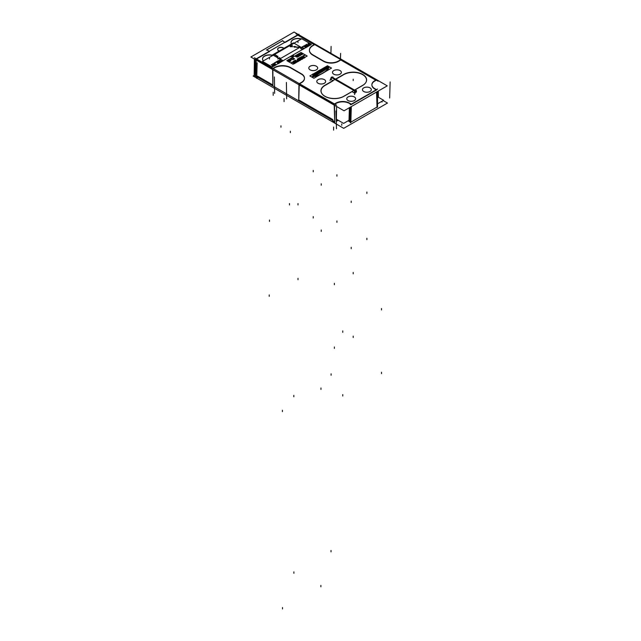<?xml version="1.0" encoding="UTF-8"?>
<svg xmlns="http://www.w3.org/2000/svg" width="641" height="641" viewBox="0 0 641 641"><rect width="100%" height="100%" fill="white"/><g stroke="black" fill="none" stroke-linecap="round" stroke-linejoin="round"><path stroke-width="0.96" d="M272.617 68.603L256.264 59.156L272.617 68.603L274.428 67.561M273.21 68.587L274.14 68.042L273.21 68.587M290.613 67.898A11.466 6.618 0 0 0 274.396 67.898A11.466 6.618 0 0 1 290.613 67.898M301.134 73.979L290.862 68.042L301.134 73.979M304.475 78.346A10.576 6.106 0 0 0 301.374 74.116A10.576 6.106 0 0 1 301.374 82.753L299.555 83.803L301.374 82.753A10.576 6.106 0 0 0 304.475 78.506M299.251 83.979L334.177 104.146L299.251 83.979M334.794 104.146L335.74 103.602L334.794 104.146M349.553 103.473A9.623 5.553 0 0 0 335.948 103.473A9.623 5.553 0 0 1 349.553 103.473M351.044 104.339L349.762 103.602L351.044 104.339M351.38 104.491L376.491 89.988L351.38 104.491M371.884 84.989A9.623 5.553 0 0 1 374.705 81.103A9.623 5.553 0 0 0 374.705 88.955L376.195 89.812L374.705 88.955A9.623 5.553 0 0 1 371.892 85.165M376.043 80.325L374.921 80.974L376.043 80.325M375.73 80.149L340.804 59.99L338.496 61.32A10.576 6.106 0 0 1 323.753 61.44A10.576 6.106 0 0 0 338.496 61.32L340.804 59.99L375.73 80.149M312.776 55.102L323.537 61.32L312.776 55.102M309.419 50.503A11.466 6.618 0 0 0 312.56 54.982A11.466 6.618 0 0 1 312.776 45.743A11.466 6.618 0 0 0 309.419 50.351M314.459 44.774L313.032 45.591L314.459 44.774M314.178 44.614L297.817 35.167L285.245 42.418L297.817 35.167L314.178 44.614M284.916 42.274L282.441 40.84L266.784 49.878L282.441 40.84L284.916 42.274M266.752 49.902L269.228 51.328L266.752 49.902M269.524 51.504L256.568 58.98L269.524 51.504M346.757 98.826A4.439 2.564 0 0 0 348.055 100.573A4.439 2.564 0 0 0 352.838 101.142A4.439 2.564 0 0 0 355.627 98.826A4.439 2.564 0 0 0 354.329 96.951A4.439 2.564 0 0 0 349.457 96.406A4.439 2.564 0 0 0 346.757 98.81A4.439 2.564 180 0 1 349.577 96.342A4.439 2.564 180 0 1 354.521 97.031M362.445 89.764A4.439 2.564 0 0 0 363.743 91.511A4.439 2.564 0 0 0 368.535 92.08A4.439 2.564 0 0 0 371.323 89.764A4.439 2.564 0 0 0 370.025 87.889A4.439 2.564 0 0 0 365.146 87.344A4.439 2.564 0 0 0 362.445 89.748A4.439 2.564 180 0 1 365.266 87.28A4.439 2.564 180 0 1 370.218 87.969M332.479 72.465A4.439 2.564 0 0 0 333.777 74.212A4.439 2.564 0 0 0 338.56 74.781A4.439 2.564 0 0 0 341.349 72.465A4.439 2.564 0 0 0 340.05 70.59A4.439 2.564 0 0 0 335.179 70.045A4.439 2.564 0 0 0 332.479 72.449A4.439 2.564 180 0 1 335.299 69.981A4.439 2.564 180 0 1 340.243 70.67M316.79 81.519A4.439 2.564 0 0 0 318.088 83.274A4.439 2.564 0 0 0 322.872 83.835A4.439 2.564 0 0 0 325.66 81.519A4.439 2.564 0 0 0 324.362 79.644A4.439 2.564 0 0 0 319.49 79.099A4.439 2.564 0 0 0 316.79 81.503A4.439 2.564 180 0 1 319.603 79.035A4.439 2.564 180 0 1 324.554 79.724M316.374 66.247A4.439 2.564 0 0 0 311.502 65.703A4.439 2.564 0 0 0 308.802 68.106A4.439 2.564 0 0 0 310.1 69.877A4.439 2.564 0 0 0 314.883 70.438A4.439 2.564 0 0 0 317.68 68.122A4.439 2.564 0 0 0 316.374 66.247A4.439 2.564 0 0 0 310.1 66.247A4.439 2.564 0 0 0 310.1 69.877A4.439 2.564 0 0 0 316.374 69.877A4.439 2.564 0 0 0 316.374 66.247M283.859 48.363L283.442 48.123L283.859 48.363M293.69 54.814A3.325 1.923 0 0 0 293.666 54.597A3.325 1.923 0 0 1 289.948 56.745A3.325 1.923 0 0 0 293.69 54.886M278.595 50.759L279.147 51.08L278.595 50.759M277.625 49.445A3.325 1.923 0 0 0 278.41 50.639A3.325 1.923 0 0 1 278.699 47.987A3.325 1.923 0 0 1 283.306 48.043A3.325 1.923 0 0 0 279.692 47.618A3.325 1.923 0 0 0 277.617 49.373M262.538 59.148A6.947 4.006 0 0 0 263.331 60.911A6.947 4.006 0 0 1 264.565 56.216A6.947 4.006 0 0 1 272.705 55.495A6.947 4.006 0 0 0 262.538 59.068M291.062 42.683A6.947 4.006 0 0 0 291.479 43.957A6.947 4.006 0 0 1 293.426 39.566A6.947 4.006 0 0 1 301.23 39.029A6.947 4.006 0 0 0 291.062 42.602M343.207 74.965L335.796 79.244L343.207 74.965M362.998 85.269A13.317 7.684 0 0 0 365.642 82.801A13.317 7.684 0 0 0 360.442 73.611A13.317 7.684 0 0 0 343.784 74.628A13.317 7.684 0 0 1 362.421 74.516A13.317 7.684 0 0 1 362.998 85.269M354.625 90.117L362.614 85.501L354.625 90.117M356.404 91.984L355.258 92.649L356.404 91.984L356.027 91.246L356.404 91.984M354.481 93.049L352.013 91.623L343.784 96.366L352.013 91.623L354.481 93.049M321.934 93.674A13.317 7.684 0 0 0 343.416 96.575A13.317 7.684 0 0 1 324.779 96.262A13.317 7.684 0 0 1 324.963 85.501A13.317 7.684 0 0 0 321.886 93.594M333.184 80.75L325.564 85.149L333.184 80.75M332.951 80.622L330.988 79.484L331.726 77.673L330.988 79.484L332.951 80.622M301.815 59.365L302.167 58.94L301.815 59.365M300.02 60.406L300.389 59.966L300.02 60.406M298.538 61.264L299.611 60.414L298.538 61.264M298.49 61.28L299.627 60.238M297.937 61.4L297.56 60.983M295.926 62.77L297.552 61.608L295.926 62.77M294.459 63.611L295.533 62.77L294.459 63.611M294.187 63.723L295.557 62.594M288.915 61.848L289.9 61.472M287.945 61.328L288.682 61.784M307.167 46.937L307.84 46M307.752 46.537L307.728 45.663L306.286 44.934L304.996 45.303L304.828 46M302.736 49.461L304.098 48.331M279.099 63.155L280.726 62.065L279.099 63.155M318.289 75.742L326.557 70.967L318.289 75.742M256.232 60.102L255.767 75.478L256.232 60.102M255.751 76.055L256.729 77.12L255.751 76.055M272.898 84.989L272.898 69.725L272.898 84.989M257.538 77.593L257.562 77.104L257.538 77.593M257.602 76.159L272.866 84.965L257.602 76.159M332.871 121.085L332.879 120.58L334.714 122.151L332.871 121.085M334.754 122.167L334.498 105.292L334.754 122.167M298.77 99.924L299.227 84.924L298.77 99.924L332.863 119.603L298.77 99.924M349.033 121.173A8.878 5.128 0 0 0 348.207 120.756A8.878 5.128 0 0 1 349.033 121.173L349.433 107.68L349.033 121.173M338.352 120.348A8.878 5.128 0 0 0 336.477 121.173A8.878 5.128 0 0 1 338.352 120.348M350.29 121.902L349.225 121.285L350.29 121.902M350.851 122.183L377.02 107.079L376.555 92.024L377.02 107.079L350.851 122.183M332.358 77.289L355.787 90.814L355.25 91.15L355.811 90.83L332.358 77.289L331.798 77.617L332.358 77.289M354.521 93.073L355.178 91.214L354.521 93.073M331.734 77.649L355.154 91.174L331.734 77.649M350.819 122.207L351.284 106.614L350.819 122.207M303.393 56.424L303.57 55.751M304.852 57.666L303.177 56.12M304.804 57.257L303.393 56.44L304.804 57.257M304.531 57.826L303.121 56.6L304.844 57.233M303.289 55.591L304.723 55.631L303.265 55.631L303.121 56.576M302.512 58.988L301.102 57.762L302.832 58.395L301.166 57.281M301.062 57.73L302.808 58.427L301.374 57.602L302.792 58.419L302.568 58.988M301.374 57.586L301.999 56.849L304.203 57.602L302.704 56.761M302.151 56.608L304.163 57.626L301.807 56.632L300.893 57.057L301.102 57.738M299.78 59.637L297.801 58.788L299.78 59.637L298.674 58.219M299.956 60.462L297.777 58.796L299.956 60.054L300.405 59.789M299.996 60.054L300.389 59.829L299.107 58.299L300.373 59.813L299.996 60.054M301.735 59.437L299.139 58.307L302.191 58.764M302.151 58.788L299.7 57.69L302.151 58.788M301.43 58.692L299.059 58.059L298.706 58.267L299.748 59.597L298.69 58.267L301.43 58.692M298.209 61.416L297.937 61.039L299.611 60.278L298.538 61.288M297.312 60.174L298.121 59.733L297.408 59.012L299.587 60.27L297.408 59.012L298.097 59.725L297.112 60.366L297.424 60.951M298.402 59.893L299.083 60.286L298.402 59.893L297.528 60.398L298.402 59.893M298.377 59.861L299.123 60.286L297.648 60.783M294.003 61.304L295.357 60.518L296.086 60.943L294.94 61.624L296.102 60.951L295.357 60.518L293.682 61.111M295.172 61.784L296.406 61.079M296.126 60.911L294.892 61.624L296.975 61.456L295.645 62.241L296.991 61.464L296.382 61.111L297.015 61.456M295.87 62.826L295.621 62.257L297.584 61.424M295.597 62.217L297.552 61.464L295.349 60.198L293.722 61.135L295.349 60.198L297.528 61.456L295.926 62.818M293.298 62.522L294.043 62.089L293.298 62.522L291.895 62.153M293.249 62.53L291.631 62.345L293.249 62.53L294.067 62.049L293.362 61.328M291.599 62.369L293.073 62.746L291.599 62.369M293.089 62.746L291.943 62.145M293.097 62.706L294.139 63.371L293.866 63.779M293.81 63.779L293.538 63.371L294.411 63.659M294.459 63.251L295.533 62.634L294.459 63.251M295.517 62.618L293.081 61.512L295.517 62.618M293.065 61.52L294.027 62.073L293.065 61.52M293.362 62.818L294.323 62.249L295.004 62.642L293.947 63.195M294.003 63.187L293.442 63.034M300.581 52.834L301.582 53.411L300.581 52.834M301.607 53.427L300.437 54.1L301.607 53.427M300.717 54.261L301.887 53.588L302.472 53.924L300.397 54.076L301.631 53.387L300.877 52.642M302.496 53.94L301.142 54.717L302.496 53.94L301.863 53.556M301.126 54.733L302.52 53.9M301.422 54.886L303.049 53.94L300.853 52.674L303.033 53.932L301.102 54.693M300.284 55.535L300.477 54.838L299.026 54.108L297.745 54.469L297.576 55.174M297.568 54.589L298.434 55.719L297.777 55.334M298.482 55.735L297.736 55.286M298.986 55.887L299.964 55.703M298.706 55.807L299.692 55.815M300.212 55.062L299.171 55.663M298.754 55.583L298.009 55.134M298.049 55.174L298.706 55.559L297.889 54.725M298.361 54.405L297.849 54.886L299.083 54.349L300.012 55.374M296.599 56.264L297.352 55.831L296.599 56.264L295.197 55.895M296.551 56.272L294.932 56.096L297.368 55.791L296.663 55.07L298.818 56.36L296.647 55.102M296.398 56.448L294.908 56.112L296.463 56.937M296.294 56.608L297.176 57.137M297.112 57.137L298.858 56.336M297.769 56.993L298.842 56.376L297.769 56.993M296.671 56.56L297.632 55.991L298.313 56.384L297.632 55.991L296.759 56.496L297.648 55.959M298.329 56.4L297.488 56.881L298.329 56.4M297.608 55.959L298.353 56.384L296.743 56.777M293.466 59.477L294.54 58.86L293.466 59.477M291.262 58.187L292.344 57.586L294.515 58.844L292.344 57.586L291.078 58.908M291.238 59.06L291.984 59.469M292.857 59.629L294.564 58.82M293.137 59.341L294.003 58.82M293.185 59.301L292.44 59.381M292.256 59.309L291.335 58.611M291.551 58.908L292.344 57.906L293.963 58.844L293.185 59.317L293.987 58.852L292.344 57.906L291.535 58.347M290.734 59.156L291.062 60.222L290.694 59.14M288.971 61.889L290.782 60.863L289.796 59.925L287.945 60.126L287.785 61.224M287.673 60.406L288.642 61.368L287.977 61.384M289.436 61.312L288.218 60.783M288.25 60.831L288.915 61.216L288.049 60.55L289.059 59.974L290.213 61.007M307.784 44.878L309.042 44.149L307.784 44.878L306.71 44.261M308.017 43.556L309.018 44.141L308.313 43.364M308.289 43.396L310.468 44.654L308.289 43.396M309.299 44.277L310.484 44.67L310.236 45.223M310.188 45.223L309.323 44.317L308.065 45.038L309.323 44.317L310.508 44.63M308.633 46.12L306.462 44.453L308.954 45.527M306.735 44.301L307.744 44.878L306.735 44.301M304.723 45.583L305.685 46.545L305.028 46.168M305.733 46.569L304.988 46.12M305.685 46.529L306.887 46.681L307.824 45.783M305.965 46.641L306.943 47.057M306.478 46.489L305.26 45.96M305.3 46.008L305.957 46.384L305.14 45.559M307.424 46.032L306.334 45.174L305.14 45.599L306.334 45.174L307.295 46.176M306.069 47.194L303.898 45.936L302.272 46.873L303.898 45.936L306.094 47.202M303.93 45.896L302.215 46.881L303.93 46.216M302.223 46.849L303.898 46.256L306.11 47.17M300.797 47.69L301.879 47.097L304.058 48.355L303.009 48.988L304.082 48.363L301.879 47.097L300.605 47.891L300.781 48.572L302.961 49.397M300.509 48.011L301.478 48.98L300.813 48.596M302.68 48.844L303.546 48.323M301.799 48.844L301.054 48.412M301.086 48.436L301.751 48.82L300.885 48.163L301.887 47.418L303.505 48.347L302.728 48.828L303.522 48.363L301.887 47.418L301.062 47.891M281.848 61.199L282.921 60.583L281.848 61.199M279.644 59.909L280.726 59.317L282.897 60.566L280.726 59.317L279.468 60.631M279.62 60.783L280.365 61.191M281.551 61.68L282.945 60.542M281.519 61.063L282.385 60.542M281.567 61.023L280.822 61.103M280.638 61.055L279.893 60.623M279.933 60.631L280.734 59.637L282.344 60.566L281.567 61.039L282.369 60.574L280.734 59.637L279.78 60.198M277.184 61.68L278.539 60.903L279.26 61.32L278.114 62.009L279.284 61.336L278.539 60.903L276.864 61.496M279.308 61.296L278.066 62.009L279.588 61.456M278.394 62.169L279.564 61.496L280.149 61.832L278.074 61.985M280.173 61.848L278.819 62.626L280.173 61.848M278.779 62.602L280.726 61.848L278.531 60.583L276.904 61.52L278.531 60.583L280.702 61.84L279.099 63.203M277.144 61.68L278.563 60.863M275.125 62.842L276.511 61.744L278.691 63.002L276.511 61.744L275.125 62.842L276.551 62.025M274.845 62.658L276.519 62.065L278.731 62.978M276.479 62.017L278.715 63.01L278.474 63.579M275.63 64.789L274.228 63.066L275.63 64.789M273.715 64.004L274.604 63.491L272.922 63.771M273.667 64.02L272.697 63.948L274.628 63.459M272.673 63.964L275.582 64.805L272.673 63.964M273.947 64.092L274.749 63.627L275.566 64.565L274.749 63.627L273.947 64.092M273.923 64.108L275.598 64.597L273.923 64.108L274.765 63.595L275.614 64.589L273.891 64.068M273.042 66.696L272.745 65.43L274.524 65.406M272.713 65.406L274.5 65.446L274.26 65.991M274.468 65.438L272.713 65.246L274.468 65.438M274.54 65.831L271.576 64.597L273.058 66.664M290.133 46.649L292.424 46.665L291.471 46.136L292.4 45.623L291.286 46.032L290.333 45.479M291.246 46.032L290.157 45.631L291.246 46.032L292.176 45.495M290.133 45.647L291.022 46.16L290.381 45.479M290.117 45.607L291.062 46.16L290.357 46.801L291.286 46.264M292.2 46.817L291.246 46.264M292.376 46.689L291.495 46.176L292.376 46.689M291.511 46.16L292.384 45.663L291.511 46.16M278.747 58.211L279.845 57.842L278.747 58.211L277.801 57.666M278.707 58.211L277.617 57.818L278.707 58.211L279.636 57.674M277.601 57.834L278.482 58.347L277.601 57.834M277.825 58.988L278.755 58.451M277.841 57.666L278.531 58.347L277.865 58.988L278.731 58.483L279.885 58.844L278.931 58.323L279.869 57.81M279.66 58.996L278.715 58.451M279.845 58.868L278.955 58.355L279.845 58.868M294.948 46.729L293.618 46.633L294.948 46.729M294.804 46.929L293.586 46.633L294.788 46.969A8.83 5.096 0 0 0 299.844 47.202L299.756 46.977A8.429 4.872 180 0 1 294.94 46.753L295.156 46.4M277.008 56.496L276.535 56.632L277.008 56.496A8.429 4.872 180 0 0 273.699 54.469A8.429 4.872 180 0 1 276.992 56.472M277.032 56.464L276.471 56.624L277.785 57.129L277.874 56.2M277.785 57.105L277.874 56.24L277.385 56.384L277.874 56.24L277.785 57.105M277.345 56.368A8.83 5.096 0 0 0 273.891 54.269L273.891 54.269A8.83 5.096 0 0 1 277.345 56.368L277.898 56.208M329.178 67.121C321.846 68.09 313.922 72.665 312.239 76.904C319.571 75.926 327.503 71.351 329.178 67.121C321.846 68.09 313.922 72.665 312.239 76.904C319.571 75.926 327.503 71.351 329.178 67.121L329.097 67.057C327.719 71.255 319.434 76.031 312.167 76.832M329.25 67.145C321.982 67.946 313.705 72.721 312.319 76.92L312.239 76.904M312.359 76.832C314.306 72.657 321.83 68.315 329.057 67.193C327.11 71.359 319.595 75.71 312.359 76.832C314.306 72.657 321.83 68.315 329.057 67.193C327.11 71.359 319.595 75.71 312.359 76.832L312.423 76.84C314.13 72.697 321.942 68.186 329.113 67.209M329.057 67.193L328.993 67.137C327.295 71.271 319.482 75.782 312.303 76.768M325.804 69.02L325.5 68.667L327.271 67.65L325.516 68.635M325.332 68.891L325.924 68.972M325.436 69.02L326.221 69.332A0.881 0.513 0 0 0 326.622 69.196L328.304 68.226L326.622 69.196A0.881 0.513 0 0 1 326.221 69.332L326.021 67.874M328.28 68.186L327.311 67.601L325.46 68.667M327.319 66.872L327.759 68.226L327.311 66.592M326.966 68.499L326.517 68.795L327.174 68.563M324.939 69.284L324.939 67.954M325.139 69.108L324.114 69.444M324.162 69.444L324.907 69.012L324.122 69.452L324.594 69.621L323.088 70.326L325.211 69.989M324.122 69.452L324.362 68.523M324.058 68.755L324.058 69.789M324.154 68.643L324.194 69.685L322.888 70.165M323.32 70.222L324.578 70.366L324.586 69.284M324.61 70.358L323.32 70.189M325.195 69.997L325.139 68.074M324.522 69.925L324.731 68.771M324.819 69.925L324.715 68.916M323.553 70.911L322.647 70.606M322.784 70.47L321.774 70.798L322.647 71.007M321.822 70.79L322.551 70.374L321.798 70.839M322.239 70.839L321.317 71.047M321.269 71.928L320.556 71.504L322.599 71.055L320.604 71.48M321.141 71.039L321.317 71.952L320.572 71.544L321.269 71.944L321.269 70.911M321.141 72.072L322.135 71.768L321.309 71.56L322.543 71.552L321.381 71.568M322.086 71.76L321.365 72.233L322.111 71.8L322.086 70.726M321.67 71.768L321.646 70.686M321.317 71.56L323.601 70.919L323.553 69.877M322.567 71.536L323.585 70.959L322.567 71.536M320.58 72.369L320.107 72.096L320.58 72.369M320.139 71.023L320.324 71.928L319.266 72.249L320.123 72.497L320.091 71.423M320.276 71.92L320.276 70.887M319.314 72.241L320.035 71.824L319.274 72.249L319.506 71.327M320.083 72.441L318.04 72.954L318.833 73.691L319.619 73.218L319.579 72.177M318.753 73.394L318.064 72.994L318.753 73.419M318.625 73.523L318.825 72.609M319.603 73.25L318.849 73.683L319.354 73.106M321.045 72.361L319.114 73.218L321.093 72.369L320.139 72.04M317.583 72.489L318.032 73.843L317.583 73.218M317.551 73.531L317.776 72.321M317.776 73.362L315.524 74.428L317.816 73.362M315.885 74.668L316.309 74.42L315.885 74.668M316.285 74.372L316.87 73.923M316.253 73.266L316.253 74.324L316.87 73.939L316.253 74.284M317.023 73.971L317.023 72.954M316.718 73.186L316.718 74.204M317.375 74.188L316.598 74.524M317.399 74.236L316.758 74.604L317.399 74.236M316.63 74.548L316.133 74.797L316.502 75.013L316.51 73.947M316.478 75.029L318.617 73.803M316.534 75.029L318.577 73.819L316.534 75.029M318.545 73.803L317.543 73.539M315.692 75.189L315.228 74.917L315.692 75.189M316.197 75.157L315.236 74.58L313.153 75.774M315.252 74.877L315.228 73.563M315.428 74.717L315.428 73.683M314.082 74.228L314.082 75.285L315.196 74.62L314.082 75.245M314.547 75.285L313.778 75.47M313.369 76.055L313.761 75.999A1.683 0.97 0 0 0 313.85 75.991A1.683 0.97 0 0 1 313.761 75.999L313.641 76.007M313.81 76.079L313.802 76.127A1.13 0.649 0 0 1 313.874 75.983A1.13 0.649 0 0 0 313.802 76.119L314.386 76.231A2.612 1.506 0 0 0 314.715 76.079L316.221 75.205L316.197 74.124M315.076 75.55L314.459 75.798L315.084 75.542L315.051 74.5M294.083 32.05L387.26 85.846L344.041 110.797L250.863 57.001L344.041 110.797L387.26 85.846L344.041 110.797L250.863 57.001L344.041 110.797L387.26 85.846L344.041 110.797L250.863 57.001L344.041 110.797L387.26 85.846L344.041 110.797L250.863 57.001L344.041 110.797L387.26 85.846L344.041 110.797L250.863 57.001L344.041 110.797L387.26 85.846L344.041 110.797L250.863 57.001L344.041 110.797L387.26 85.846L344.041 110.797L250.863 57.001L344.041 110.797L387.26 85.846L344.041 110.797L250.863 57.001L344.041 110.797L387.26 85.846L294.083 32.05L250.863 57.001L294.083 32.05L387.26 85.846L294.083 32.05L250.863 57.001L294.083 32.05L387.26 85.846L294.083 32.05L250.863 57.001L294.083 32.05L387.26 85.846L294.083 32.05L250.863 57.001L294.083 32.05L387.26 85.846L294.083 32.05L250.863 57.001L294.083 32.05L387.26 85.846L294.083 32.05L250.863 57.001L294.083 32.05L387.26 85.846L294.083 32.05L250.863 57.001L294.083 32.05L387.26 85.846L294.083 32.05L250.863 57.001L294.083 32.05M298.914 34.838L298.922 34.181L255.158 59.453L255.19 77.208M285.269 42.434L282.352 40.752M282.785 40.599L266.4 50.054M266.664 49.806L269.581 51.488M336.581 106.486L336.325 123.433L336.581 106.486M336.597 105.188L254.421 57.738L336.597 105.188M254.405 59.044L254.148 75.991L254.405 59.044M255.262 75.774L333.56 120.973L255.262 75.774M295.966 33.757L378.142 81.199L295.966 33.757M378.294 91.022L378.39 97.256L378.294 91.022M312.728 45.447L314.731 44.285M313.024 54.934A11.474 6.626 180 0 1 309.411 50.19A11.474 6.626 180 0 1 313.024 45.279M323.745 61.127L312.552 54.669M338.736 60.863A10.585 6.114 180 0 1 323.296 60.863M341.1 59.501L338.448 61.031M383.174 100.565L387.476 103.049L343.712 128.32L253.155 76.031L343.712 128.32L387.476 103.049L383.174 100.565M254.156 75.446L253.155 76.031L254.156 75.446M332.815 120.548L332.815 121.141M257.169 62.826L256.688 78.378M344.441 95.886A13.421 7.748 180 0 1 321.83 93.522A13.421 7.748 180 0 1 325.5 84.949M343.488 96.454L353.872 90.461L343.488 96.454M354.545 90.077L363.07 85.149L354.545 90.077M344.089 74.196L335.564 79.115L344.089 74.196M334.89 79.5L324.506 85.501L334.89 79.5M343.135 74.765A13.421 7.748 180 0 1 360.146 73.258A13.421 7.748 180 0 1 365.747 82.649A13.421 7.748 180 0 1 362.077 85.702M331.918 77.008L331.245 77.393L355.627 91.471L356.3 91.086L331.83 76.952M356.444 91.992L356.396 90.461L354.441 91.591L354.481 93.121M354.513 94.596L355.723 91.423L331.245 77.297L330.035 80.47M332.927 77.585L332.951 76.92L330.988 78.058L330.948 79.532M263.419 60.855A6.955 4.014 180 0 1 262.53 58.988A6.955 4.014 180 0 1 265.895 55.447A6.955 4.014 180 0 1 272.89 55.39M291.551 43.917A6.955 4.014 180 0 1 291.054 42.522A6.955 4.014 180 0 1 294.419 38.981A6.955 4.014 180 0 1 301.414 38.925M278.747 50.695A3.333 1.923 180 0 1 277.617 49.301A3.333 1.923 180 0 1 279.732 47.458A3.333 1.923 180 0 1 283.45 47.979M283.987 48.283L283.122 47.787M293.69 54.581A3.333 1.923 180 0 1 293.698 54.733A3.333 1.923 180 0 1 290.173 56.608M278.402 50.503L279.268 51.008M336.525 121.51L336.413 117.768M334.73 122.543L334.209 105.116M335.972 103.105L334.177 104.138M349.209 121.646L349.641 107.56M335.732 103.249A9.631 5.561 180 0 1 349.778 103.249M350.843 122.583L351.316 106.59M348.984 121.51L349.393 107.704M351.388 104.179L349.529 103.105M350.29 122.856L350.29 107.183M377.541 107.119L377.541 91.455M350.29 104.763L377.541 89.035M377.068 107.44L376.588 92M374.656 88.594L376.515 89.668M374.913 88.738A9.631 5.561 180 0 1 371.876 84.82A9.631 5.561 180 0 1 374.913 80.63M376.323 79.804L374.665 80.766M272.633 69.573L272.874 85.325M274.14 67.73A11.474 6.626 180 0 1 290.87 67.73M290.397 67.457L301.59 73.915M301.142 73.659A10.585 6.114 180 0 1 304.475 78.194A10.585 6.114 180 0 1 301.142 82.569M301.422 82.409L298.97 83.827M298.954 84.764L298.714 100.268M354.128 96.799A4.439 2.564 180 0 1 355.635 98.786A4.439 2.564 180 0 1 352.71 101.134A4.439 2.564 180 0 1 347.863 100.421M348.255 100.645A4.439 2.564 180 0 1 346.757 98.786M369.817 87.745A4.439 2.564 180 0 1 371.323 89.732A4.439 2.564 180 0 1 368.399 92.072A4.439 2.564 180 0 1 363.551 91.359M363.952 91.591A4.439 2.564 180 0 1 362.445 89.732M339.85 70.446A4.439 2.564 180 0 1 341.357 72.425A4.439 2.564 180 0 1 338.432 74.773A4.439 2.564 180 0 1 333.584 74.06M333.977 74.284A4.439 2.564 180 0 1 332.479 72.425M324.162 79.5A4.439 2.564 180 0 1 325.66 81.487A4.439 2.564 180 0 1 322.744 83.835A4.439 2.564 180 0 1 317.896 83.122M318.289 83.346A4.439 2.564 180 0 1 316.79 81.487M316.173 66.103A4.439 2.564 180 0 1 317.68 68.09A4.439 2.564 180 0 1 314.755 70.438A4.439 2.564 180 0 1 309.907 69.717M310.3 69.949A4.439 2.564 180 0 1 308.802 68.09A4.439 2.564 180 0 1 311.622 65.638A4.439 2.564 180 0 1 316.566 66.327M303.225 56.256L303.385 55.855M304.579 57.826L303.073 56.544M304.219 55.447L303.794 55.447M301.006 52.45L307.207 56.031L293.025 64.22L286.823 60.639L293.025 64.22L307.207 56.031L293.025 64.22L286.823 60.639L293.025 64.22L307.207 56.031L293.025 64.22L286.823 60.639L293.025 64.22L307.207 56.031L293.025 64.22L286.823 60.639L293.025 64.22L307.207 56.031L293.025 64.22L286.823 60.639L293.025 64.22L307.207 56.031L293.025 64.22L286.823 60.639L293.025 64.22L307.207 56.031L301.006 52.45L286.823 60.639L301.006 52.45L307.207 56.031L301.006 52.45L286.823 60.639L301.006 52.45L307.207 56.031L301.006 52.45L286.823 60.639L301.006 52.45L307.207 56.031L301.006 52.45L286.823 60.639L301.006 52.45L307.207 56.031L301.006 52.45L286.823 60.639L301.006 52.45L307.207 56.031L301.006 52.45L286.823 60.639L301.006 52.45M301.278 56.753L300.797 57.217M302.207 56.616L301.775 56.608M304.211 58.043L304.211 57.626M303.89 58.195L301.558 56.913M303.938 58.195L302.432 56.921M302.84 58.836L302.84 58.419M299.82 59.637L298.017 58.595M299.083 58.027L298.674 58.259M299.668 57.642L301.462 58.684L299.01 58.019M302.215 59.212L299.932 57.482M301.815 59.437L299.059 58.259L300.413 60.246M300.02 60.478L297.736 58.748M298.137 59.701L297.272 60.198M297.12 59.132L298.137 59.725M299.651 60.687L297.368 58.964M297.881 61.432L297.881 61.023L298.265 61.4M297.512 60.39L298.418 59.861M299.123 60.262L298.209 60.791M293.955 61.304L295.389 60.478M295.389 60.158L293.674 61.143M297.592 61.881L295.309 60.15M297.023 61.424L295.597 62.249M295.341 60.486L296.126 60.943M295.581 63.042L293.298 61.312M293.434 62.738L294.347 62.209M295.044 62.618L294.139 63.147M294.307 62.209L295.044 62.642M303.097 53.948L300.813 52.626M301.366 54.886L303.081 53.9M300.677 54.269L301.911 53.548M299.916 55.727L300.325 55.495M298.129 54.221L297.72 54.461M299.059 54.084L298.634 54.076M300.309 54.661L299.563 54.237M300.501 55.342L300.469 54.797M299.291 54.389L300.036 54.822M298.001 54.621L298.41 54.389M298.882 56.376L296.599 55.054M294.876 56.079L296.422 56.472M292.488 59.621L292.921 59.621M292.36 57.554L291.222 58.211M294.58 58.86L292.296 57.538M292.312 57.866L294.019 58.852M291.503 58.371L292.368 57.874M290.125 61.384L290.533 61.143M288.642 61.76L289.195 61.544M287.761 61.191L287.681 60.655M287.961 60.086L287.681 60.631M288.338 59.877L287.929 60.11M289.267 59.733L288.835 59.733M290.71 60.991L289.211 59.733M290.517 60.318L289.772 59.885M290.253 60.983L289.844 61.224M289.5 60.046L290.245 60.478M288.081 60.647L288.618 60.038M309.066 44.117L307.736 44.886M307.992 43.524L309.066 44.141M310.532 45.078L308.249 43.348M308.017 45.046L309.347 44.277M308.954 45.968L308.025 45.014M308.698 46.136L306.414 44.405M301.727 38.74L311.43 44.341L272.193 66.993L262.498 61.392L272.193 66.993L311.43 44.341L272.193 66.993L262.498 61.392L272.193 66.993L311.43 44.341L272.193 66.993L262.498 61.392L272.193 66.993L311.43 44.341L272.193 66.993L262.498 61.392L272.193 66.993L311.43 44.341L272.193 66.993L262.498 61.392L272.193 66.993L311.43 44.341L272.193 66.993L262.498 61.392L301.727 38.74L311.43 44.341L301.727 38.74L262.498 61.392L301.727 38.74L311.43 44.341L301.727 38.74L262.498 61.392L301.727 38.74L311.43 44.341L301.727 38.74L262.498 61.392L301.727 38.74L311.43 44.341L301.727 38.74L262.498 61.392L301.727 38.74L311.43 44.341L301.727 38.74L262.498 61.392L301.727 38.74M306.887 47.073L306.887 46.657L306.67 47.114M307.215 46.945L307.728 46.601M305.38 45.054L304.972 45.287M306.31 44.91L305.885 44.91M307.832 46.44L306.823 45.062M307.295 46.16L306.887 46.392M306.542 45.223L307.287 45.647M305.252 45.455L305.661 45.215M306.134 47.618L303.85 45.888M305.797 47.763L303.898 46.256L302.552 47.033M305.853 47.771L303.866 46.208M302.456 49.541L302.031 49.133M301.903 47.065L300.765 47.722M304.122 48.78L301.839 47.049M301.855 47.378L303.554 48.355M301.046 47.883L301.911 47.386M281.8 61.616L281.247 61.352M281.303 61.76L280.87 61.344M280.75 59.276L279.604 59.934M282.969 60.991L280.678 59.26M280.702 59.589L282.401 60.574M279.885 60.094L280.75 59.597M278.563 60.534L276.848 61.528M280.766 62.265L278.482 60.534M279.043 63.203L280.758 61.808M279.54 61.456L280.189 61.832L278.771 62.634M278.514 60.863L279.3 61.32M278.755 63.427L276.471 61.696M278.418 63.571L276.519 62.065L275.165 62.842M276.551 61.704L274.837 62.69M275.582 65.206L275.991 64.565M275.662 65.214L272.609 63.924M274.212 63.026L274.62 63.483M275.999 65.021L274.476 62.85M272.745 66.848L272.417 65.406L271.279 64.741M272.77 66.856L272.417 65.358M271.279 64.717L272.441 65.39M272.713 65.238L271.552 64.557M274.204 65.999L272.754 65.43L273.034 66.271L272.737 65.39M290.357 46.801L291.046 46.168L290.133 46.673M299.852 46.945A8.429 4.872 180 0 1 294.844 46.705M294.596 47.258L294.788 46.969A8.83 5.096 0 0 0 299.844 47.202L299.748 46.937M299.94 47.17A8.83 5.096 180 0 1 294.7 46.921M293.57 46.601L294.604 47.266M295.172 46.416L293.554 46.617M293.402 42.851L300.533 46.961L279.732 58.972L272.609 54.854L279.732 58.972L300.533 46.961L293.402 42.851L272.609 54.854L293.402 42.851M273.611 54.421A8.429 4.872 180 0 1 277.048 56.52M273.803 54.221A8.83 5.096 180 0 1 277.409 56.416M327.495 65.751L331.541 68.09L313.922 78.266L309.867 75.926L313.922 78.266L331.541 68.09L313.922 78.266L309.867 75.926L313.922 78.266L331.541 68.09L313.922 78.266L309.867 75.926L313.922 78.266L331.541 68.09L313.922 78.266L309.867 75.926L327.495 65.751L331.541 68.09L327.495 65.751L309.867 75.926L327.495 65.751L331.541 68.09L327.495 65.751L309.867 75.926L327.495 65.751L331.541 68.09L327.495 65.751L309.867 75.926L327.495 65.751M327.511 67.722L327.511 66.704M328.312 68.202L328.28 67.153M326.59 69.196L328.336 68.186M326.646 69.164A0.881 0.513 180 0 1 326.189 69.308M326.189 68.539L326.83 68.371L326.782 67.329M327.174 68.571L326.71 68.835M326.557 68.747L327.15 68.603L327.126 67.529M324.546 69.949L324.522 68.891M322.647 69.573L323.112 70.927L322.599 70.614M322.623 71.023L322.599 69.973M321.822 69.757L321.782 70.798M322.599 70.606L322.784 69.436M320.869 72.265L320.604 71.295M320.051 72.97L320.027 71.912M319.619 73.21L318.793 73.01M318.088 71.912L318.088 72.93M318.585 73.811L318.545 72.77M316.59 74.524L316.173 74.773M317.375 74.172L316.862 74.332L316.854 73.266M316.934 73.931L316.854 74.332M315.524 73.394L315.853 74.652L316.285 73.338M317.591 73.21L315.452 74.444M314.683 76.071L316.253 75.165L314.715 76.079A2.612 1.506 0 0 1 314.386 76.231L314.17 75.093M314.747 74.741L314.747 76.031A2.612 1.506 180 0 1 314.362 76.215M314.411 76.199L313.866 76.255L314.026 75.093M313.794 74.58L313.609 75.983M313.577 74.925L313.449 75.942M313.088 76.079L313.337 74.861M313.281 74.949L313.209 76.143M313.633 75.502L313.08 75.854M314.178 74.316L314.042 75.518M315.252 73.843L315.212 74.885M314.531 75.662L315.092 75.534M314.611 74.733L314.499 75.694M377.541 96.767L383.647 100.292L377.541 103.818M336.389 119.21L343.632 123.392L350.29 119.546M348.055 100.573A4.439 2.564 0 0 0 354.329 100.573A4.439 2.564 0 0 0 354.329 96.951A4.439 2.564 0 0 0 348.055 96.951A4.439 2.564 0 0 0 348.055 100.573M363.743 91.511A4.439 2.564 0 0 0 370.025 91.511A4.439 2.564 0 0 0 370.025 87.889A4.439 2.564 0 0 0 363.743 87.889A4.439 2.564 0 0 0 363.743 91.511M333.777 74.212A4.439 2.564 0 0 0 340.05 74.212A4.439 2.564 0 0 0 340.05 70.59A4.439 2.564 0 0 0 333.777 70.59A4.439 2.564 0 0 0 333.777 74.212M318.088 83.274A4.439 2.564 0 0 0 324.362 83.274A4.439 2.564 0 0 0 324.362 79.644A4.439 2.564 0 0 0 318.088 79.644A4.439 2.564 0 0 0 318.088 83.274M336.397 118.553L336.477 121.173L336.397 118.553M303.089 55.735L302.816 56.24M302.456 56.688L301.07 56.897M299.099 60.302L298.257 60.791M295.221 61.784L296.382 61.111M293.37 62.938L294.323 62.249L295.004 62.642L294.187 63.139M300.573 54.998L298.658 54.1L297.472 54.982M298.618 54.341L300.172 55.198M289.516 59.813L287.769 60.286M288.226 60.286L289.283 59.998L290.365 60.623M307.544 45.503L306.286 44.934L304.812 45.463M272.657 65.222L271.576 64.597M292.152 45.527L291.286 46.032M290.405 46.801L291.27 46.304L292.16 46.817M277.865 58.988L278.731 58.483L279.62 58.996M299.836 47.186L299.756 46.977A8.429 4.872 180 0 1 294.94 46.753M323.921 69.581L322.888 70.173L322.888 69.14M324.162 68.411L324.338 69.605M321.357 70.518L321.357 71.568M321.333 72.241L321.341 71.159M321.325 71.079L320.604 71.496L320.604 70.462M322.014 70.959L322.022 69.877M320.059 72.986L321.069 72.409L321.045 71.327M318.841 71.968L318.841 73.034L320.027 73.002M318.625 72.489L318.801 73.683M319.306 71.207L319.482 72.401M318.056 73.851L318.056 72.762M316.558 74.564L316.173 74.789L316.173 73.755M316.734 74.612L316.726 73.531M317.575 72.209L317.8 73.403M313.369 75.037L313.329 76.007M313.609 75.534L313.129 75.814M314.675 74.284L314.427 75.526M320.877 586.795L320.877 585.369M331.012 551.853L331.012 550.427M342.751 394.584L342.751 396.01M366.884 238.236L366.884 239.662M321.229 229.991L321.229 231.417L321.229 229.991M313.241 216.594L313.241 218.02L313.241 216.594M331.093 373.815L331.093 375.241M340.619 53.355L340.459 58.828M320.957 387.989L320.957 389.416M331.109 46.416L330.908 53.307M282.425 410.24L282.425 411.666M293.818 395.337L293.818 396.763M334.378 346.981L334.378 348.408M334.378 284.724L334.378 283.298M353.199 336.116L353.199 337.543M353.199 273.851L353.199 272.425M269.212 294.924L269.212 296.35M298.001 278.306L298.001 279.732M269.476 221.441L269.476 220.015L269.476 221.441M298.001 204.968L298.001 203.542L298.001 204.968M289.484 203.534L289.484 204.968M280.95 127.222L280.95 125.796M290.365 132.655L290.365 131.229M381.507 372.205L381.507 373.631M390.137 81.92L389.656 98.017M351.196 247.29L351.196 248.716M336.918 220.929L336.918 222.355L336.918 220.929M342.751 332.326L342.751 330.9M336.485 128.761L335.94 110.989M381.507 309.948L381.507 308.521M282.505 608.95L282.505 607.524M274.636 93.386L274.388 76.944M293.89 573.286L293.89 571.86M286.655 98.874L286.407 82.433M351.196 202.524L351.196 201.098L351.196 202.524M366.884 193.47L366.884 192.044L366.884 193.47M336.918 176.163L336.918 174.737L336.918 176.163M321.229 185.225L321.229 183.799L321.229 185.225M313.241 171.828L313.241 170.402L313.241 171.828M298.001 42.578L298.001 41.152L298.001 42.578M269.476 59.052L269.476 57.618L269.476 59.052M263.515 62.514L263.515 62.105M263.235 62.682L263.235 62.265M327.783 68.202L327.783 67.145M328.08 68.339L328.08 67.033M325.997 69.204L325.997 67.778M326.477 69.244L326.477 68.114M325.644 69.044L325.644 67.818L325.636 69.044M325.58 69.044L325.58 67.858M326.654 68.467L326.654 67.257M326.301 68.643L326.301 67.537M326.646 68.843L326.646 67.73M326.998 68.667L326.998 67.457M324.963 69.372L324.963 68.234M325.163 70.021L325.163 68.948M323.344 70.598L323.344 69.172M323.088 70.318L323.088 69.26M323.953 69.957L323.953 68.531M324.202 69.837L324.202 68.771M324.554 69.637L324.554 68.571M324.522 69.661L324.522 68.491M324.771 69.949L324.771 68.875M323.12 70.903L323.12 69.845M323.352 71.063L323.352 69.765M322.543 71.528L322.543 70.462M321.886 71.912L321.886 70.606M321.349 71.455L321.349 70.029M322.279 71.039L322.279 69.789M322.583 70.742L322.583 69.316M320.845 72.513L320.845 71.215M319.138 73.202L319.138 72.137M319.378 73.362L319.378 72.056M318.761 73.419L318.761 72.361M318.841 72.906L318.841 71.48M319.763 72.489L319.763 71.239M320.075 72.193L320.075 70.766M318.345 73.955L318.345 72.649M316.598 74.933L316.598 73.507M317.375 74.22L317.375 73.154M317.263 74.292L317.263 73.09M316.91 74.092L316.91 72.882M315.853 74.652L315.853 73.587M315.717 75.173L315.717 74.116M315.997 75.309L315.997 74.011M312.888 75.053L312.888 73.931M313.994 76.271L313.994 75.117M314.915 76.535L314.915 75.165M313.369 75.422L313.369 73.995M313.673 75.983L313.673 74.781M313.361 76.111L313.361 75.013M313.497 76.407L313.497 74.981M313.433 76.383L313.433 74.957M313.489 76.359L313.489 74.933M313.249 76.167L313.249 75.109M313.778 75.975L313.778 74.572M313.81 75.975L313.81 74.628M314.354 75.366L314.354 74.204M314.218 75.558L314.218 74.388M314.579 75.414L314.579 74.228M314.282 75.406L314.282 74.34M314.923 75.646L314.923 74.428M314.811 75.991L314.811 74.757M314.539 75.814L314.539 74.733L314.531 75.814M314.427 75.983L314.427 74.556M353.199 79.196L353.199 80.622M382.044 102.071L382.044 101.214M341.773 125.324L341.773 123.897M333.616 130.155L333.616 127.046M284.075 101.631L284.075 98.522M273.194 95.341L273.194 92.232"/></g></svg>
